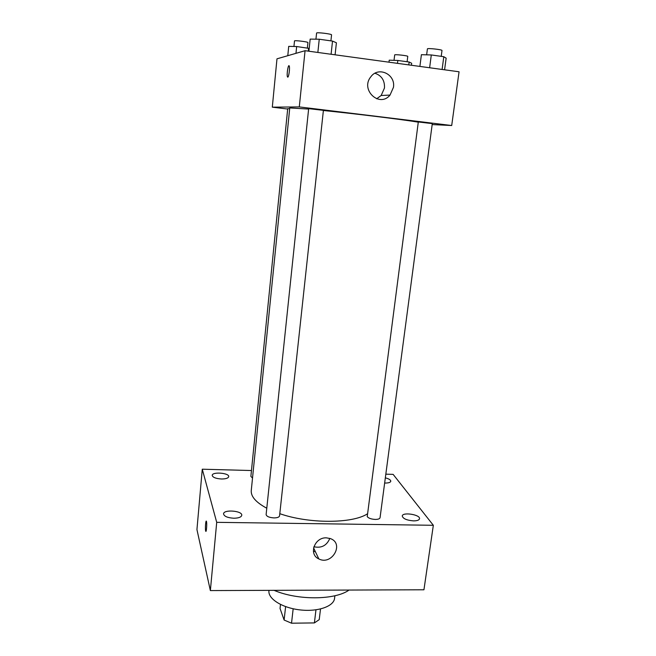 <?xml version="1.0" encoding="UTF-8"?>
<svg xmlns="http://www.w3.org/2000/svg" width="656" height="656" viewBox="0 0 656 656"><rect width="100%" height="100%" fill="white"/><g stroke="black" fill="none" stroke-linecap="round" stroke-linejoin="round"><path stroke-width="0.98" d="M315.962 609.834L314.396 622.921L291.526 623.2L284.114 620.035L280.046 608.473L280.489 604.471M314.396 622.921L319.226 619.633L320.513 608.989M293.166 608.768L291.526 623.2M285.614 606.62L284.114 620.035M334.888 595.746L334.56 598.37C333.789 606.415 317.775 612.015 299.981 609.9C282.17 607.899 267.861 598.789 268.944 590.777L268.985 590.351M313.404 551.327L315.38 551.688M349.074 590.056C335.052 600.158 297.758 600.502 274.06 590.334M385.826 474.173L393.124 474.37L433.337 525.292L423.94 589.777L210.363 590.572L196.939 529.572L202.269 469.204L251.461 470.532M233.831 518.232C238.579 518.15 241.228 517.182 241.761 515.321C242.622 510.762 223.598 509.204 223.557 513.845C224.106 516.354 227.534 517.814 233.831 518.232M413.534 520.88C417.134 520.856 419.127 520.142 419.512 518.74C420.48 514.632 402.44 511.795 402.259 516.018C403.005 518.699 406.769 520.323 413.534 520.88M384.654 483.021L385.146 483.046C388.557 483.054 390.435 482.455 390.787 481.258C390.722 479.905 388.901 478.773 385.334 477.847M221.425 478.995C225.803 478.978 228.231 478.199 228.714 476.658C229.444 472.927 212.191 471.566 212.208 475.362C212.716 477.388 215.783 478.601 221.425 478.995M433.337 525.292L216.71 522.332L210.363 590.572M326.417 537.846L330.403 538.592C344.605 543.529 331.829 565.857 318.832 558.92C308.353 554.476 314.519 537.174 326.417 537.846M329.837 538.387C326.745 545.595 321.432 548.383 313.88 546.743M216.71 522.332L202.269 469.204M205.894 531.344L205.656 530.893C205.016 528.597 205.787 519.29 206.435 521.348C207.157 523.045 206.402 533.295 205.713 531.122L205.648 530.893C205.025 528.597 205.787 519.29 206.435 521.348M273.978 517.904C277.332 517.863 279.194 517.182 279.563 515.862L323.4 110.356L308.664 108.634L266.123 514.534C266.566 516.444 269.181 517.576 273.978 517.904M289.673 108.773L287.713 108.65L250.879 476.363L252.519 478.06M375.289 519.429C378.151 519.396 379.742 518.83 380.054 517.707L432.296 123.615L418.307 121.967L367.229 516.657C368.647 518.281 371.337 519.199 375.289 519.429M308.615 109.06L289.755 107.945L251.264 490.54C250.789 496.502 255.963 502.398 266.787 508.236M279.8 513.681C308.697 523.857 352.133 523.726 367.253 513.96M323.383 110.503C355.987 113.816 403.12 119.622 417.938 122.106M432.173 124.574L451.705 125.517L299.292 106.912L272.306 107.166L287.672 109.035M451.705 125.517L459.061 71.783L305.065 50.701L276.98 58.827L272.306 107.166M305.065 50.701L299.292 106.912M393.461 87.322L390.033 95.071C379.537 108.15 359.98 89.733 370.861 76.76C378.438 66.076 395.707 74.276 393.461 87.322M287.771 77.146L287.459 76.842C286.467 74.759 288.32 63.411 289.23 66.026C290.075 67.724 288.812 77.269 287.771 77.146M287.722 77.146L287.459 76.842C286.606 75.112 287.927 65.321 288.976 65.723M374.961 73.259C381.636 75.571 384.81 80.483 384.482 87.986L381.169 95.497L376.642 98.802M444.588 69.798L446.146 58.163L443.8 56.711L431.295 54.956L421.398 54.694L419.897 66.42M443.8 56.711L442.103 69.462M431.295 54.956L429.631 67.757M426.638 54.833L427.409 48.888C427.146 47.929 442.488 49.602 441.996 50.479L441.217 56.35M335.093 54.809L336.405 42.788L332.518 41.09L319.251 39.229L310.165 39.106L308.91 51.225M332.518 41.09L331.091 54.259M319.251 39.229L317.857 52.455M315.946 39.18L316.586 33.079C316.299 32.054 332.059 33.948 331.559 34.875L330.911 40.861M411.419 65.256L411.665 63.263L409.155 62.025L397.831 60.467L389.221 60.18L388.975 62.189M409.155 62.025L408.795 64.903M397.831 60.467L397.47 63.353M394.026 60.336L394.691 54.932C394.445 54.153 408.196 55.694 407.77 56.4L407.105 61.738M309.197 48.405L296.66 46.535L288.714 46.363L287.795 55.694M308.607 48.183L308.295 51.143M296.66 46.535L295.971 53.333M293.945 46.478L294.495 40.943C294.232 40.114 308.361 41.836 307.935 42.574L307.369 48.011M318.832 558.92L313.568 547.883M381.169 95.497L390.033 95.071"/></g></svg>
